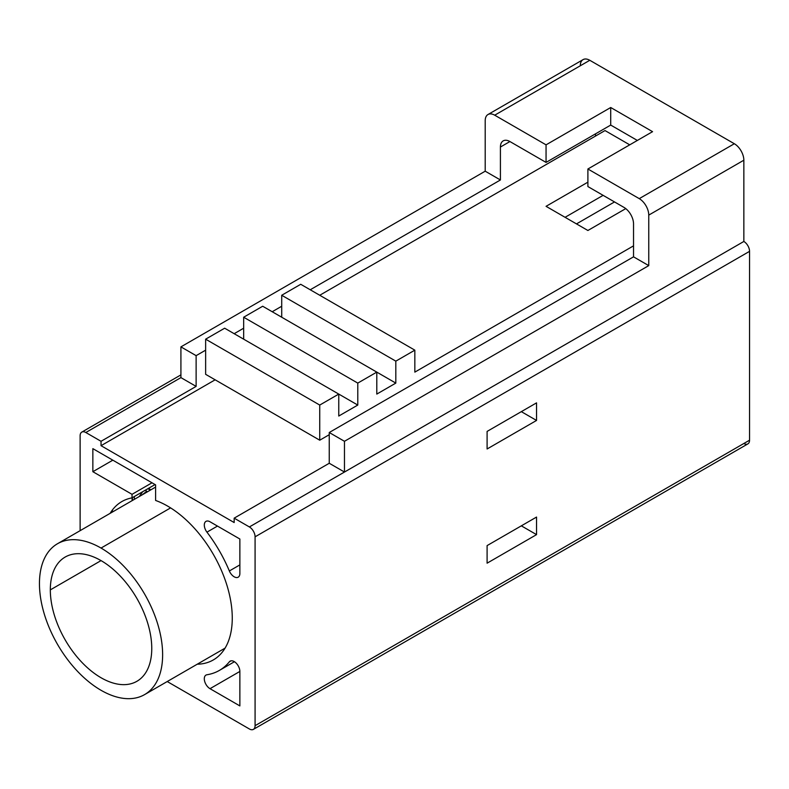 <?xml version="1.0" encoding="UTF-8"?>
<svg xmlns="http://www.w3.org/2000/svg" width="789" height="789" viewBox="0 0 789 789"><rect width="100%" height="100%" fill="white"/><g stroke="black" fill="none" stroke-linecap="round" stroke-linejoin="round"><path stroke-width="1.18" d="M101.041 690.286A87.106 50.289 -120 0 0 144.594 694.606A87.106 50.289 -120 0 0 157.938 624.809A87.106 50.289 -120 0 0 101.041 548.059L170.602 507.889L101.041 548.059A87.106 50.289 -120 0 0 57.489 543.739A87.106 50.289 -120 0 0 44.135 613.536A87.106 50.289 -120 0 0 101.041 690.286A87.106 50.289 -120 0 0 162.633 654.732A87.106 50.289 -120 0 0 101.041 548.059A87.106 50.289 -120 0 0 39.45 583.613A87.106 50.289 -120 0 0 101.041 690.286M50.318 589.886A71.73 41.413 60 0 1 101.041 560.604A71.73 41.413 60 0 1 151.764 648.459A71.73 41.413 60 0 1 101.041 677.741A71.73 41.413 60 0 1 50.318 589.886L101.041 560.604L50.318 589.886A71.73 41.413 -120 0 0 81.632 662.079A71.73 41.413 -120 0 0 136.901 681.292A71.73 41.413 -120 0 0 151.764 648.459A71.73 41.413 -120 0 0 120.451 576.266A71.73 41.413 -120 0 0 65.171 557.054A71.73 41.413 -120 0 0 50.318 589.886M580.29 65.783A13.452 7.762 60 0 1 589.797 60.289L734.332 143.736A13.452 7.762 60 0 1 743.849 160.206L743.849 241.464A8.068 4.655 60 0 1 749.55 251.346L255.084 536.826A8.068 4.655 -120 0 0 249.383 526.944L234.165 518.156L329.25 463.261L234.165 518.156L234.165 522.545L101.041 445.686L215.15 379.805L101.041 445.686L101.041 441.298L196.126 386.393L196.126 355.652L180.918 346.874L180.918 377.615L180.918 346.874L196.126 355.652L205.633 350.168L196.126 355.652L196.126 386.393L180.918 377.615L85.823 432.51L101.041 441.298L196.126 386.393L180.918 377.615L85.823 432.51A8.068 4.655 -120 0 0 81.79 432.116A8.068 4.655 -120 0 0 80.123 435.804L80.123 530.672L80.123 435.804A8.068 4.655 60 0 1 85.823 432.51L101.041 441.298L101.041 445.686L234.165 522.545L234.165 518.156L249.383 526.944A8.068 4.655 60 0 1 255.084 536.826L255.084 725.683A8.068 4.655 60 0 1 249.383 728.977L167.219 681.538L249.383 728.977A8.068 4.655 -120 0 0 253.417 729.371A8.068 4.655 -120 0 0 255.084 725.683L749.55 440.203A8.068 4.655 60 0 1 743.849 443.497M239.866 671.439A8.068 4.655 -120 0 0 235.763 662.74A8.068 4.655 -120 0 0 229.352 661.823A103.546 59.786 60 0 1 206.945 674.763A8.068 4.655 -120 0 0 204.529 680.769A8.068 4.655 -120 0 0 210.012 688.679L239.866 705.918L239.866 671.439L239.866 705.918L210.012 688.679L239.866 671.439L210.012 688.679A8.068 4.655 -120 0 1 204.736 681.568A8.068 4.655 -120 0 1 205.978 675.098A8.068 4.655 -120 0 1 206.945 674.763A103.546 59.786 -120 0 0 219.372 670.413A103.546 59.786 -120 0 0 229.352 661.823L231.098 660.817M239.866 573.495L239.866 539.015L210.012 521.776A8.068 4.655 -120 0 0 204.529 523.363A8.068 4.655 -120 0 0 206.945 532.151A103.546 59.786 60 0 1 229.352 570.97A8.068 4.655 -120 0 0 235.763 577.449A8.068 4.655 -120 0 0 239.866 573.495L239.866 539.015L210.012 521.776A8.068 4.655 -120 0 0 205.978 521.381A8.068 4.655 -120 0 0 206.945 532.151L217.458 526.085L206.945 532.151A103.546 59.786 -120 0 1 229.352 570.97L239.866 564.894M197.23 664.21A91.445 52.794 -120 0 0 228.751 591.77A91.445 52.794 -120 0 0 155.611 500.453L155.611 484.88L92.855 448.645L92.855 471.704L132.029 494.328L132.029 497.859A91.445 52.794 -120 0 0 110.125 513.353M487.987 114.523L583.071 59.629A13.452 7.762 60 0 1 589.797 60.289L494.713 115.194A13.452 7.762 -120 0 0 487.987 114.523A13.452 7.762 -120 0 0 485.205 120.687L485.205 171.193L500.413 179.971L500.413 147.03A13.452 7.762 -120 0 1 503.204 140.876A13.452 7.762 -120 0 1 509.921 141.547A13.452 7.762 -120 0 0 500.413 147.03L509.921 141.547L546.057 162.406L546.057 144.841L546.057 162.406L610.716 125.076L546.057 162.406L509.921 141.547L500.413 147.03L500.413 179.971L485.205 171.193L180.918 346.874L485.205 171.193L485.205 120.687A13.452 7.762 60 0 1 494.713 115.194L546.057 144.841L610.716 107.511L610.716 125.076L637.344 140.442L610.716 125.076L610.716 107.511L652.562 131.664L587.894 168.994L587.894 186.559L624.03 207.428A13.452 7.762 -120 0 1 633.537 223.898L633.537 256.839L648.755 265.617L633.537 256.839L329.25 432.51L633.537 256.839L633.537 223.898A13.452 7.762 -120 0 0 624.03 207.428L587.894 186.559L587.894 168.994L639.248 198.641L734.332 143.736L589.797 60.289L494.713 115.194L546.057 144.841L610.716 107.511L652.562 131.664L587.894 168.994L639.248 198.641A13.452 7.762 60 0 1 648.755 215.111L648.755 265.617L344.468 441.298L329.25 432.51L329.25 463.261L344.468 472.039L743.849 241.464L743.849 160.206L648.755 215.111L648.755 265.617L344.468 441.298L344.468 472.039L329.25 463.261L329.25 432.51L344.468 441.298L344.468 472.039L249.383 526.944L743.849 241.464A8.068 4.655 60 0 1 749.55 251.346L749.55 440.203L749.55 251.346L255.084 536.826L255.084 725.683L749.55 440.203A8.068 4.655 60 0 1 747.883 443.891L253.417 729.371M595.508 133.864L595.508 136.053L595.508 133.864M487.099 431.415L536.55 402.863L536.55 420.438L487.099 448.98L487.099 431.415L536.55 402.863L536.55 420.438L521.332 411.651L536.55 420.438L487.099 448.98L487.099 431.415M487.099 563.178L487.099 545.603L536.55 517.061L536.55 534.626L487.099 563.178L487.099 545.603L536.55 517.061L536.55 534.626L521.332 525.849L536.55 534.626L487.099 563.178M148.746 488.746L149.624 490.541M147.109 491.626L145.738 490.383L144.328 490.758M132.434 497.622L132.434 500.473M500.413 179.971L310.235 289.77L500.413 179.971M281.712 306.24L272.205 311.734L281.712 306.24M243.673 328.204L234.165 333.698L243.673 328.204M576.483 223.898L614.523 201.935L576.483 223.898M329.25 434.709L319.742 440.203L319.742 405.063L338.767 394.086L338.767 416.04L357.782 405.063L357.782 383.099L376.797 372.122L376.797 394.086L395.822 383.099L395.822 361.145L414.836 350.158L414.836 372.122L633.537 245.852L414.836 372.122L414.836 350.158L300.727 284.287L281.712 295.264L300.727 284.287L414.836 350.158L395.822 361.145L281.712 295.264L281.712 317.227L281.712 295.264L395.822 361.145L395.822 383.099L262.688 306.24L243.673 317.227L262.688 306.24L376.797 372.122L376.797 394.086L395.822 383.099L376.797 372.122L357.782 383.099L243.673 317.227L243.673 339.181L243.673 317.227L357.782 383.099L357.782 405.063L224.658 328.204L205.633 339.181L224.658 328.204L338.767 394.086L338.767 416.04L357.782 405.063L338.767 394.086L319.742 405.063L205.633 339.181L205.633 374.321L205.633 339.181L319.742 405.063L319.742 440.203L205.633 374.321L319.742 440.203L329.25 434.709M319.742 295.264L605.015 130.57L319.742 295.264M603.112 195.347L565.072 217.31L603.112 195.347M629.74 144.841L605.015 130.57L629.74 144.841M625.776 208.612L587.894 230.487L546.057 206.323L587.894 182.17L546.057 206.323L587.894 230.487L625.776 208.612M648.755 215.111A13.452 7.762 -120 0 0 639.248 198.641L734.332 143.736A13.452 7.762 60 0 1 743.849 160.206L648.755 215.111M155.058 484.564L132.029 497.859L132.029 494.328L152.001 482.799L132.029 494.328L92.855 471.704L112.827 460.174L92.855 471.704L92.855 448.645L155.611 484.88L155.611 500.453M112.452 512.012L112.452 509.931M150.709 489.92L149.417 488.776L147.267 489.062M142.701 491.695L139.249 496.537M134.327 499.378L134.327 496.528M132.108 497.81L132.108 500.66M142.158 494.861L145.866 491.951L147.809 491.596M225.072 648.134L144.594 694.606M155.611 487.089L57.489 543.739M81.79 432.116L180.918 374.883M219.372 670.413L234.441 661.724"/></g></svg>

